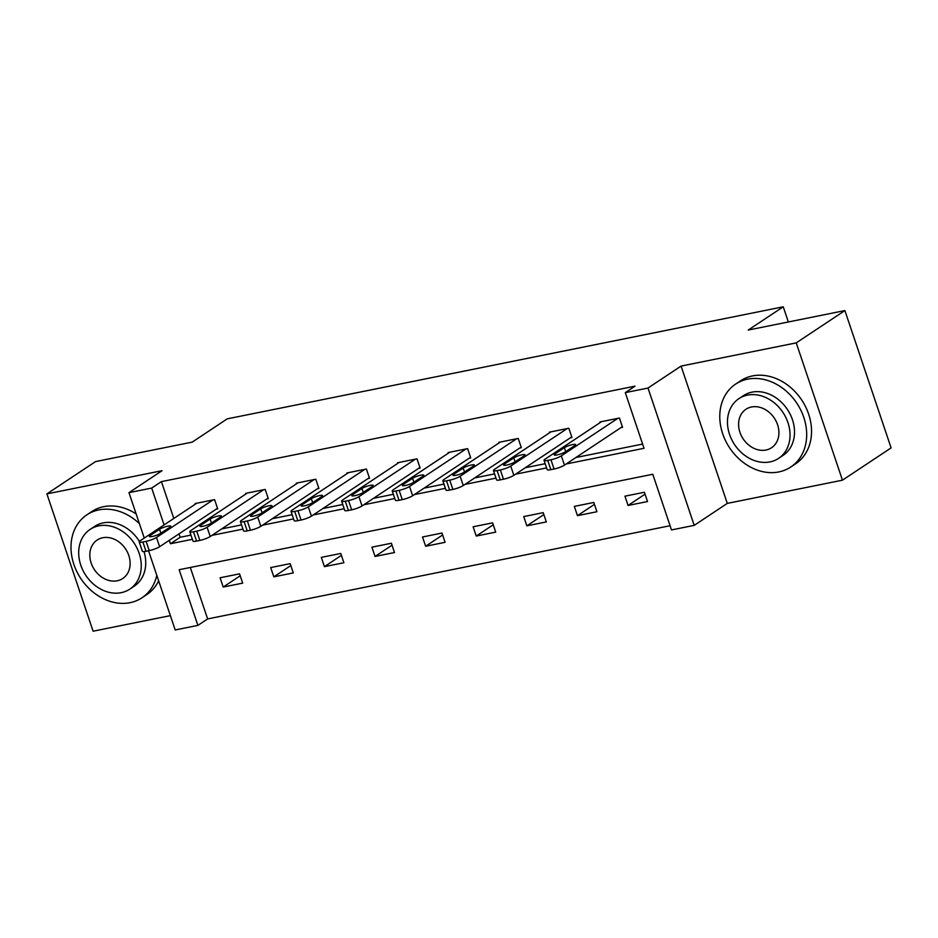 <?xml version="1.0" encoding="UTF-8"?>
<svg xmlns="http://www.w3.org/2000/svg" width="938" height="938" viewBox="0 0 938 938"><rect width="100%" height="100%" fill="white"/><g stroke="black" fill="none" stroke-linecap="round" stroke-linejoin="round"><path stroke-width="1.41" d="M190.308 567.467L207.626 618.928L197.895 625.388L175.195 629.961L148.532 550.758M788.354 321.969L783.242 306.796L227.242 418.852L192.22 442.115L95.547 461.59L46.9 493.892L93.108 631.204L170.364 615.633M783.242 306.796L748.219 330.059L844.892 310.572L891.1 447.883L842.453 480.186L796.245 342.874L681.082 366.078L648.006 388.051L694.214 525.362L671.502 529.935L652.778 474.265L179.158 569.718L197.895 625.388M681.082 366.078L727.29 503.389L842.453 480.186M727.29 503.389L694.214 525.362M207.626 618.928L670.084 525.726M844.892 310.572L796.245 342.874M644.406 492.262L624.942 496.179L628.061 505.465L647.525 501.537L644.406 492.262M593.801 502.463L574.337 506.379L577.456 515.654L596.92 511.738L593.801 502.463M543.196 512.652L523.732 516.58L526.851 525.855L546.315 521.938L543.196 512.652M492.591 522.853L473.127 526.781L476.246 536.055L495.71 532.127L492.591 522.853M441.986 533.054L422.522 536.982L425.641 546.256L445.104 542.328L441.986 533.054M391.381 543.254L371.917 547.171L375.036 556.457L394.499 552.529L391.381 543.254M340.775 553.455L321.312 557.371L324.431 566.646L343.894 562.73L340.775 553.455M290.17 563.644L270.707 567.572L273.826 576.847L293.289 572.93L290.17 563.644M239.565 573.845L220.102 577.773L223.221 587.047L242.684 583.131L239.565 573.845M566.212 463.97L644.031 448.294L625.294 392.623L635.026 386.163L161.418 481.616L173.811 518.444M178.994 533.863L180.155 537.275L190.942 535.106M221.708 528.903L241.547 524.905M272.313 518.702L292.152 514.704M322.918 508.502L342.757 504.503M373.523 498.313L393.362 494.303M424.128 488.112L443.967 484.114M474.734 477.911L494.572 473.913M525.339 467.71L545.177 463.712M575.944 457.51L642.612 444.073M620.933 427.646L622.551 427.318L619.432 418.031L599.968 421.959L600.168 422.569M570.327 437.835L571.946 437.518L568.827 428.232L549.363 432.16L549.562 432.77M519.722 448.036L521.34 447.707L518.222 438.433L498.758 442.361L498.957 442.971M469.117 458.236L470.735 457.908L467.616 448.634L448.153 452.55L448.352 453.171M418.512 468.437L420.13 468.109L417.011 458.834L397.548 462.751L397.747 463.372M367.907 478.638L369.525 478.31L366.406 469.035L346.943 472.951L347.142 473.561M317.302 488.839L318.92 488.51L315.801 479.224L296.338 483.152L296.537 483.762M266.697 499.028L268.315 498.699L265.196 489.425L245.733 493.353L245.932 493.963M216.092 509.228L217.71 508.9L214.591 499.626L195.127 503.554L195.327 504.163M144.264 538.072L128.975 492.649L162.063 470.688L46.9 493.892M128.975 492.649L151.686 488.077L164.08 524.905M161.418 481.616L151.686 488.077M625.294 392.623L648.006 388.051M169.274 540.323L170.423 543.735L192.36 539.315M211.976 535.364L242.965 529.114M262.581 525.163L293.571 518.913M313.186 514.962L344.176 508.724M363.792 504.773L394.781 498.524M414.397 494.572L445.386 488.323M465.002 484.371L495.991 478.122M515.607 474.171L546.596 467.921M180.155 537.275L170.423 543.735M645.051 494.174L628.061 505.465M594.446 504.374L577.456 515.654M543.841 514.575L526.851 525.855M493.236 524.776L476.246 536.055M442.63 534.977L425.641 546.256M392.025 545.177L375.036 556.457M341.42 555.366L324.431 566.646M290.815 565.567L273.826 576.847M240.21 575.768L223.221 587.047M617.802 418.36L561.334 455.856A7.973 1.466 -18.6 0 1 550.958 459.749L547.71 460.406A7.973 1.466 -18.6 0 1 544.052 460.359A7.973 1.466 -18.6 0 1 545.119 459.128L601.586 421.631M544.052 460.359L547.171 469.633A7.973 1.466 161.4 0 0 550.841 469.68L554.077 469.023A7.973 1.466 161.4 0 0 564.453 465.131L622.34 426.696M565.426 451.799A6.378 1.173 161.4 0 1 558.802 454.508A6.378 1.173 161.4 0 1 554.194 454.871A6.378 1.173 161.4 0 1 555.038 453.886L564.383 447.684A6.378 1.173 161.4 0 1 571.008 444.975A6.378 1.173 161.4 0 1 575.615 444.612A6.378 1.173 161.4 0 1 574.76 445.597L565.426 451.799M778.845 471.931A49.796 40.334 -123.6 0 0 790.769 467.018A49.796 40.334 -123.6 0 0 800.782 410.094A49.796 40.334 -123.6 0 0 747.621 379.151A49.796 40.334 -123.6 0 0 735.685 384.052A49.796 40.334 -123.6 0 0 725.672 440.977A49.796 40.334 -123.6 0 0 778.845 471.931M790.769 467.018L795.635 463.794A49.796 40.334 -123.6 0 0 805.648 406.869A49.796 40.334 -123.6 0 0 752.487 375.915A49.796 40.334 -123.6 0 0 740.551 380.828L735.685 384.052M738.921 398.638L743.4 395.672A35.855 29.043 56.4 0 1 751.995 392.143A35.855 29.043 56.4 0 1 790.265 414.42A35.855 29.043 56.4 0 1 783.066 455.411L778.587 458.377A35.855 29.043 -123.6 0 0 785.798 417.398A35.855 29.043 -123.6 0 0 747.516 395.109A35.855 29.043 -123.6 0 0 738.921 398.638A35.855 29.043 -123.6 0 0 731.71 439.629A35.855 29.043 -123.6 0 0 769.992 461.906A35.855 29.043 -123.6 0 0 778.587 458.377M751.514 406.986A23.11 18.713 -123.6 0 0 745.968 409.261A23.11 18.713 -123.6 0 0 741.325 435.678A23.11 18.713 -123.6 0 0 765.994 450.029A23.11 18.713 -123.6 0 0 771.54 447.754A23.11 18.713 -123.6 0 0 776.183 421.35A23.11 18.713 -123.6 0 0 751.514 406.986M139.41 523.65A49.796 40.334 -123.6 0 0 98.842 509.897A49.796 40.334 -123.6 0 0 86.906 514.81A49.796 40.334 -123.6 0 0 76.893 571.734A49.796 40.334 -123.6 0 0 130.065 602.677A49.796 40.334 -123.6 0 0 141.99 597.776A49.796 40.334 -123.6 0 0 156.81 575.357M141.99 597.776L146.856 594.54A49.796 40.334 -123.6 0 0 158.663 580.856M136.151 513.942A49.796 40.334 -123.6 0 0 103.696 506.672A49.796 40.334 -123.6 0 0 91.772 511.573L86.906 514.81M90.142 529.395A35.855 29.043 -123.6 0 0 82.931 570.374A35.855 29.043 -123.6 0 0 121.213 592.664A35.855 29.043 -123.6 0 0 129.807 589.134A35.855 29.043 -123.6 0 0 137.007 548.144A35.855 29.043 -123.6 0 0 98.736 525.866A35.855 29.043 -123.6 0 0 90.142 529.395L94.621 526.417A35.855 29.043 56.4 0 1 103.203 522.888A35.855 29.043 56.4 0 1 139.41 541.425M144.018 551.567A35.855 29.043 56.4 0 1 134.275 586.156L129.807 589.134M102.734 537.744A23.11 18.713 -123.6 0 0 97.189 540.018A23.11 18.713 -123.6 0 0 92.545 566.423A23.11 18.713 -123.6 0 0 117.215 580.786A23.11 18.713 -123.6 0 0 122.749 578.512A23.11 18.713 -123.6 0 0 127.392 552.095A23.11 18.713 -123.6 0 0 102.734 537.744M567.197 428.56L510.729 466.057A7.973 1.466 -18.6 0 1 500.353 469.95L497.105 470.606A7.973 1.466 -18.6 0 1 493.447 470.559A7.973 1.466 -18.6 0 1 494.514 469.328L550.981 431.832M493.447 470.559L496.565 479.834A7.973 1.466 161.4 0 0 500.235 479.881L503.471 479.224A7.973 1.466 161.4 0 0 513.848 475.332L571.734 436.897M514.821 461.988A6.378 1.173 161.4 0 1 508.197 464.709A6.378 1.173 161.4 0 1 503.589 465.072A6.378 1.173 161.4 0 1 504.433 464.087L513.778 457.885A6.378 1.173 161.4 0 1 520.402 455.176A6.378 1.173 161.4 0 1 525.01 454.801A6.378 1.173 161.4 0 1 524.154 455.798L514.821 461.988M516.592 438.761L460.124 476.258A7.973 1.466 -18.6 0 1 449.748 480.15L446.5 480.807A7.973 1.466 -18.6 0 1 442.842 480.76A7.973 1.466 -18.6 0 1 443.909 479.529L500.376 442.033M442.842 480.76L445.96 490.035A7.973 1.466 161.4 0 0 449.63 490.082L452.866 489.425A7.973 1.466 161.4 0 0 463.243 485.532L521.129 447.098M464.216 472.189A6.378 1.173 161.4 0 1 457.592 474.898A6.378 1.173 161.4 0 1 452.984 475.273A6.378 1.173 161.4 0 1 453.828 474.288L463.173 468.085A6.378 1.173 161.4 0 1 469.797 465.377A6.378 1.173 161.4 0 1 474.405 465.002A6.378 1.173 161.4 0 1 473.549 465.987L464.216 472.189M465.987 448.962L409.519 486.459A7.973 1.466 -18.6 0 1 399.142 490.351L395.895 490.996A7.973 1.466 -18.6 0 1 392.236 490.961A7.973 1.466 -18.6 0 1 393.303 489.718L449.771 452.233M392.236 490.961L395.355 500.235A7.973 1.466 161.4 0 0 399.025 500.282L402.261 499.626A7.973 1.466 161.4 0 0 412.65 495.733L470.524 457.298M413.611 482.39A6.378 1.173 161.4 0 1 406.986 485.098A6.378 1.173 161.4 0 1 402.379 485.474A6.378 1.173 161.4 0 1 403.223 484.489L412.568 478.286A6.378 1.173 161.4 0 1 419.192 475.566A6.378 1.173 161.4 0 1 423.8 475.203A6.378 1.173 161.4 0 1 422.944 476.187L413.611 482.39M415.382 459.163L358.914 496.659A7.973 1.466 -18.6 0 1 348.537 500.54L345.29 501.197A7.973 1.466 -18.6 0 1 341.631 501.162A7.973 1.466 -18.6 0 1 342.698 499.919L399.166 462.422M341.631 501.162L344.762 510.436A7.973 1.466 161.4 0 0 348.42 510.471L351.656 509.826A7.973 1.466 161.4 0 0 362.045 505.934L419.919 467.499M363.006 492.591A6.378 1.173 161.4 0 1 356.381 495.299A6.378 1.173 161.4 0 1 351.773 495.674A6.378 1.173 161.4 0 1 352.618 494.678L361.962 488.475A6.378 1.173 161.4 0 1 368.587 485.767A6.378 1.173 161.4 0 1 373.195 485.403A6.378 1.173 161.4 0 1 372.339 486.388L363.006 492.591M364.776 469.352L308.309 506.848A7.973 1.466 -18.6 0 1 297.932 510.741L294.684 511.398A7.973 1.466 -18.6 0 1 291.026 511.351A7.973 1.466 -18.6 0 1 292.093 510.12L348.561 472.623M291.026 511.351L294.157 520.637A7.973 1.466 161.4 0 0 297.815 520.672L301.051 520.027A7.973 1.466 161.4 0 0 311.439 516.135L369.314 477.7M312.401 502.791A6.378 1.173 161.4 0 1 305.776 505.5A6.378 1.173 161.4 0 1 301.168 505.863A6.378 1.173 161.4 0 1 302.013 504.879L311.357 498.676A6.378 1.173 161.4 0 1 317.982 495.968A6.378 1.173 161.4 0 1 322.59 495.604A6.378 1.173 161.4 0 1 321.734 496.589L312.401 502.791M314.171 479.553L257.704 517.049A7.973 1.466 -18.6 0 1 247.327 520.942L244.079 521.598A7.973 1.466 -18.6 0 1 240.421 521.551A7.973 1.466 -18.6 0 1 241.488 520.32L297.956 482.824M240.421 521.551L243.552 530.826A7.973 1.466 161.4 0 0 247.21 530.873L250.446 530.216A7.973 1.466 161.4 0 0 260.834 526.324L318.709 487.889M261.796 512.992A6.378 1.173 161.4 0 1 255.171 515.701A6.378 1.173 161.4 0 1 250.563 516.064A6.378 1.173 161.4 0 1 251.407 515.079L260.752 508.877A6.378 1.173 161.4 0 1 267.377 506.168A6.378 1.173 161.4 0 1 271.985 505.805A6.378 1.173 161.4 0 1 271.129 506.79L261.796 512.992M263.566 489.753L207.099 527.25A7.973 1.466 -18.6 0 1 196.722 531.143L193.474 531.799A7.973 1.466 -18.6 0 1 189.816 531.752A7.973 1.466 -18.6 0 1 190.883 530.521L247.351 493.025M189.816 531.752L192.947 541.027A7.973 1.466 161.4 0 0 196.605 541.074L199.841 540.417A7.973 1.466 161.4 0 0 210.229 536.524L268.104 498.09M211.191 523.181A6.378 1.173 161.4 0 1 204.566 525.901A6.378 1.173 161.4 0 1 199.958 526.265A6.378 1.173 161.4 0 1 200.802 525.28L210.147 519.077A6.378 1.173 161.4 0 1 216.772 516.369A6.378 1.173 161.4 0 1 221.38 515.994A6.378 1.173 161.4 0 1 220.524 516.99L211.191 523.181M212.961 499.954L156.494 537.451A7.973 1.466 -18.6 0 1 146.117 541.343L142.869 541.988A7.973 1.466 -18.6 0 1 139.211 541.953A7.973 1.466 -18.6 0 1 140.278 540.722L196.746 503.225M139.211 541.953L142.342 551.227A7.973 1.466 161.4 0 0 146 551.274L149.236 550.618A7.973 1.466 161.4 0 0 159.624 546.725L217.499 508.29M160.586 533.382A6.378 1.173 161.4 0 1 153.961 536.09A6.378 1.173 161.4 0 1 149.353 536.466A6.378 1.173 161.4 0 1 150.197 535.481L159.542 529.278A6.378 1.173 161.4 0 1 166.167 526.57A6.378 1.173 161.4 0 1 170.775 526.195A6.378 1.173 161.4 0 1 169.919 527.179L160.586 533.382M564.453 465.131L561.334 455.856M554.077 469.023L550.958 459.749M550.841 469.68L547.71 460.406M555.038 453.886L555.46 455.141M564.383 447.684L565.708 451.612M513.848 475.332L510.729 466.057M503.471 479.224L500.353 469.95M500.235 479.881L497.105 470.606M504.433 464.087L504.855 465.342M513.778 457.885L515.103 461.813M463.243 485.532L460.124 476.258M452.866 489.425L449.748 480.15M449.63 490.082L446.5 480.807M453.828 474.288L454.25 475.543M463.173 468.085L464.498 472.002M412.65 495.733L409.519 486.459M402.261 499.626L399.142 490.351M399.025 500.282L395.895 490.996M403.223 484.489L403.645 485.743M412.568 478.286L413.893 482.202M362.045 505.934L358.914 496.659M351.656 509.826L348.537 500.54M348.42 510.471L345.29 501.197M352.618 494.678L353.04 495.944M361.962 488.475L363.287 492.403M311.439 516.135L308.309 506.848M301.051 520.027L297.932 510.741M297.815 520.672L294.684 511.398M302.013 504.879L302.435 506.145M311.357 498.676L312.682 502.604M260.834 526.324L257.704 517.049M250.446 530.216L247.327 520.942M247.21 530.873L244.079 521.598M251.407 515.079L251.83 516.334M260.752 508.877L262.077 512.805M210.229 536.524L207.099 527.25M199.841 540.417L196.722 531.143M196.605 541.074L193.474 531.799M200.802 525.28L201.236 526.535M210.147 519.077L211.472 523.005M159.624 546.725L156.494 537.451M149.236 550.618L146.117 541.343M146 551.274L142.869 541.988M150.197 535.481L150.631 536.735M159.542 529.278L160.867 533.194"/></g></svg>

